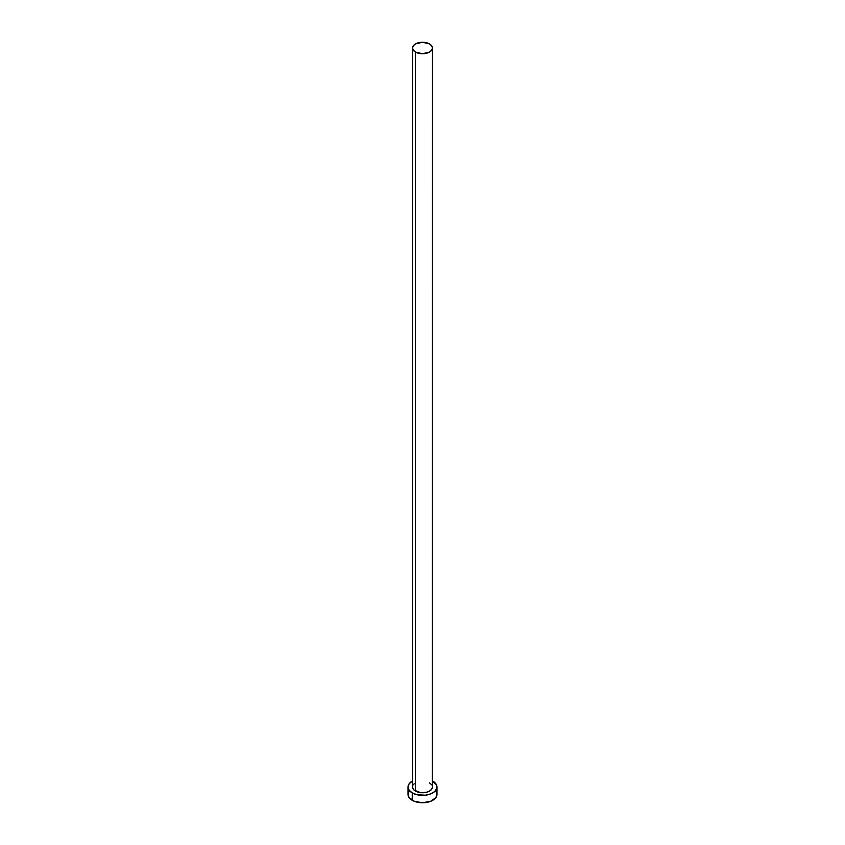 <?xml version="1.0" encoding="UTF-8"?>
<svg xmlns="http://www.w3.org/2000/svg" width="845" height="845" viewBox="0 0 845 845"><rect width="100%" height="100%" fill="white"/><g stroke="black" fill="none" stroke-linecap="round" stroke-linejoin="round"><path stroke-width="1.27" d="M412.54 47.996L413.3 50.193L415.465 52.063L422.5 53.742L429.535 52.063L431.7 50.193L432.46 47.996L431.7 45.799L429.535 43.929L422.5 42.25L415.465 43.929L413.3 45.799L412.54 47.996L412.54 787.001A9.96 5.746 0 0 0 415.465 791.068L415.465 52.063A9.96 5.746 180 0 1 412.54 47.996A9.96 5.746 180 0 1 418.687 42.683A9.96 5.746 180 0 1 429.535 43.929A9.96 5.746 180 0 1 432.46 47.996A9.96 5.746 180 0 1 426.313 53.309A9.96 5.746 180 0 1 415.465 52.063L415.465 791.068A9.96 5.746 0 0 0 426.313 792.314A9.96 5.746 0 0 0 432.46 787.001L431.7 789.198L429.535 791.068L426.313 792.314L420.556 792.642L414.219 790.191L412.74 788.121L412.74 785.882M409.117 791.195L408.019 794.385A14.481 8.365 0 0 0 412.265 800.299L412.265 792.916L416.955 794.722L425.32 795.198L430.549 793.951L434.541 791.649L436.707 788.628L436.707 785.364L432.46 780.928A14.481 8.365 180 0 1 432.735 781.086A14.481 8.365 180 0 1 436.981 787.001A14.481 8.365 180 0 1 428.045 794.722A14.481 8.365 180 0 1 412.265 792.916L412.265 800.299A14.481 8.365 0 0 0 428.045 802.116A14.481 8.365 0 0 0 436.981 794.385L435.883 791.195M412.265 792.916A14.481 8.365 180 0 1 408.019 787.001A14.481 8.365 180 0 1 412.54 780.928L409.117 783.801L408.019 787.001L409.117 790.202L412.265 792.916M413.3 784.804L414.219 783.801M429.535 782.935L431.7 784.804M432.26 785.882L432.46 47.996M408.019 787.001L408.019 794.385L409.117 797.585L414.451 801.345L422.5 802.75L430.549 801.345L435.883 797.585L436.981 794.385L436.981 787.001"/></g></svg>
